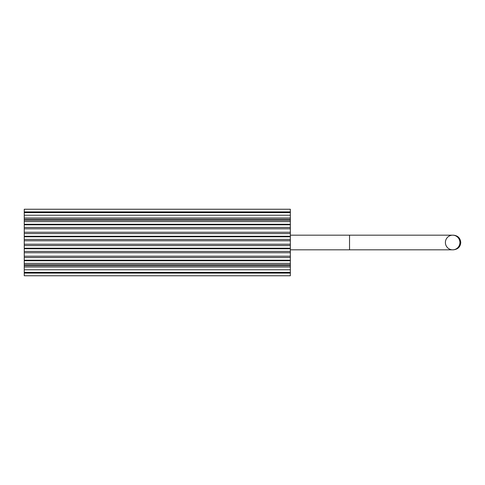 <?xml version="1.0" encoding="UTF-8"?>
<svg xmlns="http://www.w3.org/2000/svg" width="485" height="485" viewBox="0 0 485 485"><rect width="100%" height="100%" fill="white"/><g stroke="black" fill="none" stroke-linecap="round" stroke-linejoin="round"><path stroke-width="0.73" d="M290.339 244.228L290.339 275.759L24.25 275.759L24.25 209.241L290.339 209.241L290.339 244.228L24.25 244.228M290.339 245.562L24.25 245.562M290.339 251.412L24.25 251.412M290.339 257.535L24.25 257.535M290.339 263.385L24.25 263.385M290.339 221.615L24.25 221.615M290.339 227.465L24.25 227.465M290.339 233.588L24.25 233.588M290.339 239.438L24.25 239.438M445.394 242.5A7.317 7.263 -90 0 0 452.657 249.817A7.317 7.263 -90 0 0 459.919 242.5A7.317 7.263 -90 0 0 452.657 235.183A7.317 7.263 -90 0 0 445.394 242.5M290.339 249.817L349.533 249.817L349.533 235.183L290.339 235.183M290.339 248.223L24.25 248.223M290.339 248.75L24.25 248.75M290.339 252.746L24.25 252.746M290.339 256.201L24.25 256.201M290.339 260.196L24.25 260.196M290.339 260.73L24.25 260.73M290.339 264.719L24.25 264.719M290.339 265.719L24.25 265.719M290.339 267.005L24.25 267.005M290.339 269.775L24.25 269.775M290.339 272.346L24.25 272.346M290.339 273.097L24.25 273.097M290.339 211.903L24.25 211.903M290.339 212.654L24.25 212.654M290.339 215.225L24.25 215.225M290.339 217.995L24.25 217.995M290.339 219.281L24.25 219.281M290.339 220.281L24.25 220.281M290.339 224.27L24.25 224.27M290.339 224.804L24.25 224.804M290.339 228.799L24.25 228.799M290.339 232.254L24.25 232.254M290.339 236.25L24.25 236.25M290.339 236.777L24.25 236.777M290.339 240.772L24.25 240.772M349.533 249.817L453.433 249.817C457.955 249.302 460.398 246.865 460.75 242.5C460.32 238.056 457.876 235.619 453.433 235.183L349.533 235.183"/></g></svg>
